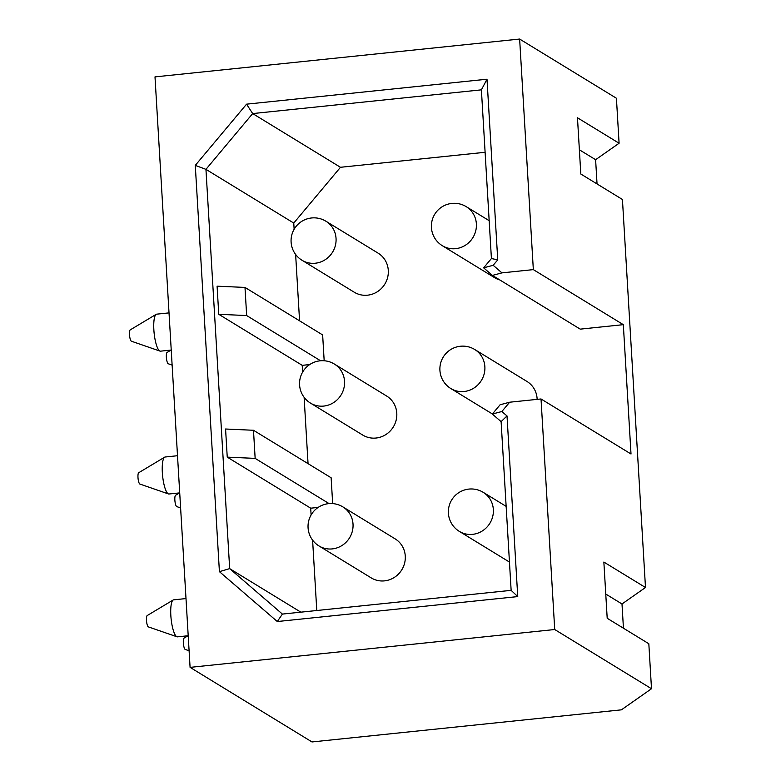 <?xml version="1.0" encoding="UTF-8"?>
<svg xmlns="http://www.w3.org/2000/svg" width="781" height="781" viewBox="0 0 781 781"><rect width="100%" height="100%" fill="white"/><g stroke="black" fill="none" stroke-linecap="round" stroke-linejoin="round"><path stroke-width="1.17" d="M597.045 183.945L595.61 159.705L619.089 143.245L616.424 98.25L519.638 39.05L154.999 76.889L190.086 667.365L312 741.95L621.393 709.841L651.5 688.735L554.725 629.525L541.018 398.964L631.009 454.005L623.326 324.662L580.234 329.143L492.42 275.42L483.634 267.844L493.172 265.296L501.968 272.872L492.42 275.42M619.089 143.245L577.471 117.775L580.81 174.017L622.437 199.477L645.487 587.507L603.859 562.047L607.198 618.279L648.826 643.739L651.5 688.735M623.443 628.217L621.998 603.977L605.763 594.038M645.487 587.507L621.998 603.977M519.638 39.05L533.335 269.621L623.326 324.662M511.135 590.348L282.4 614.081L277.294 621.539L517.744 596.586L511.135 590.348L501.109 421.633L507.015 415.951L517.744 596.586M541.018 398.964L509.651 402.215L501.861 411.509L507.015 415.951M190.086 667.365L554.725 629.525M533.335 269.621L501.968 272.872M246.562 104.166L195.279 165.387L219.412 571.653L229.673 568.627L205.95 169.35L252.673 113.577L246.562 104.166L487.002 79.213L497.741 259.848L493.172 265.296M219.412 571.653L277.294 621.539M501.861 411.509L492.323 414.057L500.104 404.763L509.651 402.215M492.323 414.057L501.109 421.633M485.108 152.285L340.477 167.29L293.763 223.063L294.134 229.282M318.16 507.406L310.701 508.187L311.102 514.962M312.595 540.14L316.783 610.508M332.667 503.589L331.134 477.777L253.483 430.272L225.572 429.013L227.242 457.129L310.701 508.187M309.676 364.571L302.218 365.342L302.618 372.117M304.112 397.295L308.056 463.66M324.174 360.754L322.641 334.932L244.99 287.428L217.089 286.178L218.758 314.294L302.218 365.342M295.628 254.46L299.572 320.815M310.487 403.103L362.735 435.066A22.893 21.848 -58.5 0 0 376.022 438.034A22.893 21.848 -58.5 0 0 396.113 420.334A22.893 21.848 -58.5 0 0 386.624 396.016L334.375 364.053A22.893 22.893 0 0 0 300.109 378.521A22.893 22.893 0 0 0 310.487 403.103A22.893 21.848 -58.5 0 0 323.773 406.071A22.893 21.848 -58.5 0 0 343.855 388.362A22.893 21.848 -58.5 0 0 334.375 364.053M302.003 260.258L354.252 292.221A22.893 21.848 -58.5 0 0 367.529 295.189A22.893 21.848 -58.5 0 0 387.62 277.489A22.893 21.848 -58.5 0 0 378.141 253.171L325.892 221.208A22.893 22.893 0 0 0 291.625 235.677A22.893 22.893 0 0 0 302.003 260.258A22.893 21.848 -58.5 0 0 315.28 263.226A22.893 21.848 -58.5 0 0 335.371 245.527A22.893 21.848 -58.5 0 0 325.892 221.208M537.143 399.364A22.893 21.848 -58.5 0 0 526.96 381.45L474.711 349.488A22.893 22.893 0 0 0 440.445 363.956A22.893 22.893 0 0 0 450.822 388.538A22.893 21.848 -58.5 0 0 464.099 391.506A22.893 21.848 -58.5 0 0 484.191 373.806A22.893 21.848 -58.5 0 0 474.711 349.488M442.329 245.703A22.893 21.848 -58.5 0 0 455.616 248.67A22.893 21.848 -58.5 0 0 475.707 230.961A22.893 21.848 -58.5 0 0 466.218 206.653A22.893 22.893 0 0 0 431.952 221.111A22.893 22.893 0 0 0 442.329 245.703L494.588 277.665A22.893 21.848 -58.5 0 0 499.82 279.949M318.97 545.939L371.229 577.901A22.893 21.848 -58.5 0 0 384.506 580.869A22.893 21.848 -58.5 0 0 404.597 563.169A22.893 21.848 -58.5 0 0 395.118 538.851L342.859 506.889A22.893 22.893 0 0 0 308.593 521.357A22.893 22.893 0 0 0 318.97 545.939A22.893 21.848 -58.5 0 0 332.257 548.906A22.893 21.848 -58.5 0 0 352.348 531.207A22.893 21.848 -58.5 0 0 342.859 506.889M487.002 79.213L481.399 89.844L252.673 113.577L340.477 167.29M195.279 165.387L205.95 169.35L293.763 223.063M595.61 159.705L579.365 149.776M481.399 89.844L491.415 258.55L497.741 259.848M491.415 258.55L483.634 267.844M282.4 614.081L229.673 568.627L300.851 612.167M320.571 360.763L246.659 315.553L244.99 287.428M246.659 315.553L218.758 314.294M329.065 503.599L255.153 458.388L253.483 430.272M255.153 458.388L227.242 457.129M189.1 650.778L185.224 649.441A5.721 1.377 -95.9 0 1 183.34 642.88A5.721 1.377 -95.9 0 1 184.052 638.126L188.016 635.754M188.201 635.734L177.463 636.847A18.598 4.471 -95.9 0 1 176.965 636.779A18.598 4.471 -95.9 0 1 170.834 615.467A18.598 4.471 -95.9 0 1 173.148 600.013A18.598 4.471 -95.9 0 1 173.626 599.847L185.995 598.568M176.965 636.779L148.361 626.889A5.721 1.377 -95.9 0 1 146.477 620.329A5.721 1.377 -95.9 0 1 147.179 615.574L173.148 600.013M180.606 507.943L176.74 506.596A5.721 1.377 -95.9 0 1 174.856 500.035A5.721 1.377 -95.9 0 1 175.559 495.291L179.532 492.909M179.718 492.889L168.979 494.002A18.598 4.471 -95.9 0 1 168.471 493.943A18.598 4.471 -95.9 0 1 162.341 472.622A18.598 4.471 -95.9 0 1 164.654 457.178A18.598 4.471 -95.9 0 1 165.142 457.012L177.512 455.723M168.471 493.943L139.867 484.044A5.721 1.377 -95.9 0 1 137.983 477.484A5.721 1.377 -95.9 0 1 138.696 472.739L164.654 457.178M172.123 365.098L168.247 363.761A5.721 1.377 -95.9 0 1 166.363 357.2A5.721 1.377 -95.9 0 1 167.075 352.446L171.039 350.073M171.234 350.054L160.495 351.167A18.598 4.471 -95.9 0 1 159.988 351.099A18.598 4.471 -95.9 0 1 153.857 329.787A18.598 4.471 -95.9 0 1 156.171 314.333A18.598 4.471 -95.9 0 1 156.659 314.167L169.018 312.888M159.988 351.099L131.384 341.209A5.721 1.377 -95.9 0 1 129.5 334.649A5.721 1.377 -95.9 0 1 130.212 329.894L156.171 314.333M459.306 531.373A22.893 21.848 -58.5 0 0 472.583 534.35A22.893 21.848 -58.5 0 0 492.674 516.641A22.893 21.848 -58.5 0 0 483.195 492.323A22.893 22.893 0 0 0 448.929 506.791A22.893 22.893 0 0 0 459.306 531.373L509.446 562.056M506.147 506.371L483.195 492.323M492.391 413.969L450.822 388.538M489.17 220.691L466.218 206.653"/></g></svg>
